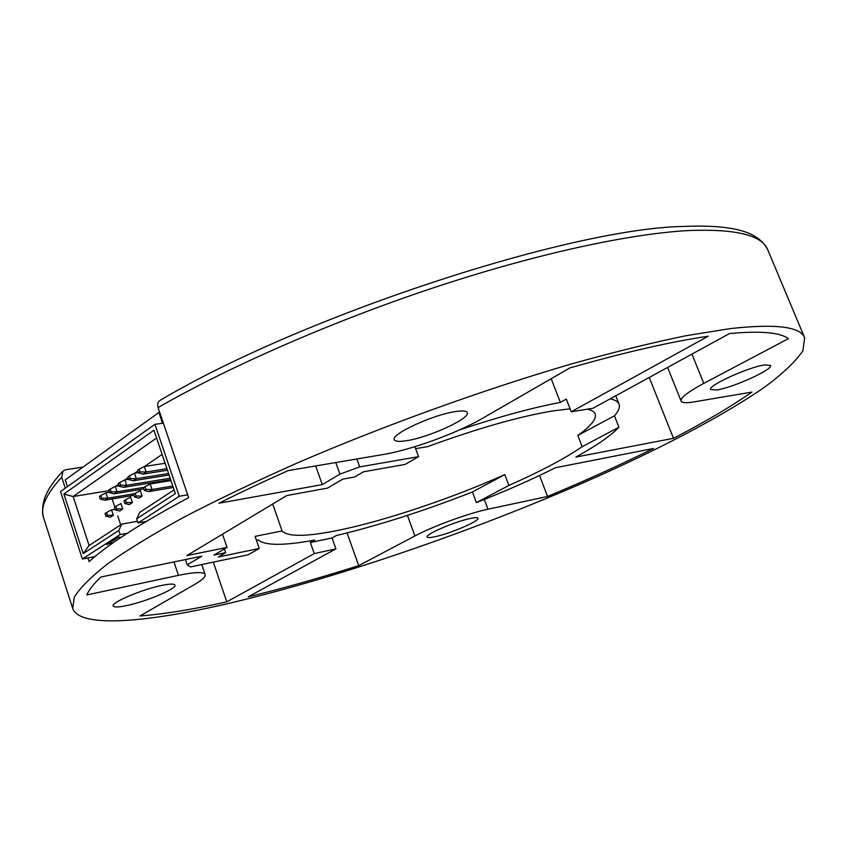 <?xml version="1.0" encoding="UTF-8"?>
<svg xmlns="http://www.w3.org/2000/svg" width="847" height="847" viewBox="0 0 847 847"><rect width="100%" height="100%" fill="white"/><g stroke="black" fill="none" stroke-linecap="round" stroke-linejoin="round"><path stroke-width="1.27" d="M82.964 467.11L65.717 469.704L62.974 471.017L61.715 477.242C46.034 494.288 39.978 507.798 43.568 517.761C39.068 499.751 51.18 483.796 62.572 471.44M435.305 536.659C450.636 533.441 479.9 520.841 477.909 518.258C477.486 517.411 474.902 517.496 470.159 518.502C454.892 521.593 424.898 534.531 427.153 536.998C427.619 537.866 430.34 537.75 435.305 536.659M716.753 389.969C732.877 387.725 773.47 369.303 770.505 365.438L764.83 364.909C748.854 366.899 707.171 385.904 710.601 389.514L716.753 389.969M406.507 440.705C428.984 437.433 470.816 418.238 467.29 412.627C466.496 410.901 462.727 410.53 455.972 411.504C433.611 414.416 390.287 434.363 394.331 439.709C395.221 441.52 399.286 441.859 406.507 440.705M127.622 605.372C147.431 601.137 177.097 588.464 174.948 585.086C174.186 583.625 169.601 583.784 161.195 585.552C141.417 589.618 110.766 602.704 113.191 605.976C114.07 607.468 118.876 607.267 127.622 605.372M730.389 328.583L686.112 335.698C651.851 342.739 613.556 352.183 571.217 364.009C484.05 389.472 384.856 425.258 297.943 462.684C255.783 481.392 217.785 499.561 183.947 517.178C153.053 534.161 127.643 549.703 107.707 563.774C91.053 576.839 79.893 588.019 74.24 597.304L72.726 608.517C79.989 628.453 147.283 622.556 231.189 602.842C343.829 576.108 483.828 527.279 601.381 474.796C667.923 444.728 726.281 413.844 765.434 386.55C783.189 373.283 795.661 361.373 802.871 350.817L804.65 337.773C800.553 326.667 775.799 323.596 730.389 328.583M684.704 226.403C703.179 225.598 718.69 226.287 731.236 228.457C750.008 231.485 762.194 238.621 767.795 249.865C762.226 235.328 736.329 228.859 690.093 230.479C631.428 233.327 538.036 253.285 436.004 286.953C333.993 320.695 230.013 366.179 158.082 407.555L188.627 497.665C141.904 522.62 108.734 543.922 89.115 561.572L87.929 557.919M65.272 488.179L61.715 477.242M272.702 504.007L282.083 530.931C287.874 537.062 306.995 536.776 339.446 530.084C385.999 520.46 451.695 498.301 504.801 474.616L508.888 485.437C540.439 471.472 564.864 458.566 582.164 446.687L577.813 435.453C590.973 426.041 596.764 418.831 595.187 413.855C594.287 411.621 591.587 410.075 587.066 409.217M570.095 408.815L553.059 410.88C519.296 416.491 477.486 428.413 427.65 446.634L415.644 448.666M185.429 559.571L187.219 564.875L201.851 556.183L100.835 577.019C93.636 583.89 88.956 589.872 86.796 594.943L178.452 575.357L173.963 561.932M649.236 377.476L673.492 438.312C704.789 422.102 730.961 406.687 751.988 392.076L693.809 401.923C686.25 403.183 682.015 402.907 681.104 401.076C680.279 397.857 687.838 391.949 703.783 383.373L788.356 338.694C780.309 332.405 760.691 330.69 729.5 333.559L592.953 408.265L571.238 411.78L708.198 336.217C671.353 341.606 625.234 352.172 569.84 367.937L482.832 418.153C457.052 433.188 411.219 449.926 383.109 454.532L288.245 470.593C263.29 481.678 240.209 492.562 219.013 503.224L322.294 484.6L315.666 465.945M282.083 530.931L255.063 536.373L259.235 548.454L218.335 556.987L225.683 552.668L213.984 555.092L227.017 547.406L186.848 555.621L286.784 495.548L327.567 488.094L342.781 479.116L354.681 476.977L363.522 471.79L405.088 464.421L418.577 456.649L359.71 466.898L339.943 474.119L322.294 484.6M339.943 474.119L335.793 462.536M673.492 438.312L575.854 457.062C596.68 445.575 611.047 435.633 618.945 427.237L614.446 415.803C618.659 411.039 620.184 407.132 619.03 404.083C618.035 401.605 615.081 399.858 610.179 398.842M551.185 378.704L560.354 402.399C531.958 407.788 498.269 416.989 459.296 430.001M547.554 496.49L487.967 509.216C468.73 513.176 432.976 526.262 414.914 535.96L358.715 565.658C319.944 577.94 283.099 588.337 248.203 596.86L335.92 548.867L314.248 553.589L310.351 542.525L332.056 537.951L336.439 535.505C378.651 525.479 423.987 510.974 472.425 491.98L476.395 502.62C505.447 491.186 531.842 479.55 555.59 467.692L653.45 448.476C620.639 464.728 585.341 480.725 547.554 496.49L539.55 475.495M178.452 575.357C194.842 571.979 203.746 571.725 205.165 574.594C205.726 576.754 202.189 580.057 194.556 584.494L140.009 615.97C164.223 614.096 193.137 609.395 226.774 601.857L213.296 562.143M358.715 565.658L347.069 532.943M256.408 540.28L258.25 539.899C265.026 545.743 283.851 545.796 314.735 540.068L310.351 542.525M582.164 446.687L618.945 427.237M476.395 502.62L508.888 485.437M314.248 553.589L226.774 601.857M187.219 564.875L190.554 566.929L248.277 554.774L259.235 548.454M418.577 456.649L414.903 446.665M359.71 466.898L356.862 458.968M225.683 552.668L224.413 548.941M222.496 534.192L227.017 547.406M158.082 407.555C157.14 404.157 157.87 401.722 160.284 400.25C302.781 315.592 571.143 228.034 684.207 226.424M332.056 537.951L335.92 548.867M560.354 402.399L566.304 399.053L571.238 411.78M577.813 435.453L614.446 415.803M472.425 491.98L504.801 474.616M162.56 423.278L158.908 412.489L159.723 412.394M158.908 412.489L65.23 479.857L67.432 486.644M94.98 556.543L82.371 559.009L60.508 491.578L154.937 424.305L163.376 423.172M187.663 494.817L179.257 496.268L138.093 522.927L146.277 521.424M127.346 533.208L120.126 534.563L82.371 559.009M113.191 542.768L106.743 544.325L117.892 537.104L121.1 537.337M154.937 424.305L179.257 496.268M120.126 534.563L118.771 530.466L83.207 553.62L63.874 494.034L153.953 430.202L175.361 493.6L136.716 518.766L138.093 522.927M137.542 521.254L121.767 524.124L118.771 530.466M162.116 454.394L144.551 466.453M137.902 471.017L134.737 473.187M128.13 477.729L125.07 479.826M118.495 484.336L115.541 486.369M112.153 498.968L114.8 506.982M117.744 515.929L120.687 524.833M136.716 518.766L139.702 512.382L174.09 489.873M117.892 537.104L120.56 537.697M106.881 544.727L118.029 537.517M63.874 494.034L73.149 496.543L156.589 438.015M83.207 553.62L89.094 545.51L73.149 496.543L108.945 490.667M121.767 524.124L89.094 545.51M100.867 495.484L99.395 496.49L100.285 499.179L101.746 498.174L100.867 495.484L105.928 492.848L107.696 498.205L104.763 500.206L100.285 499.179M101.746 498.174L107.696 498.205L134.578 493.695M133.974 495.283L104.763 500.206M105.928 492.848L109.475 492.266M106.478 512.562L105.007 513.547L105.886 516.247L107.368 515.262L106.478 512.562L111.55 509.883L113.318 515.272L110.364 517.231L105.886 516.247M107.368 515.262L113.318 515.272M111.55 509.883L115.086 509.269M110.237 489.047L108.755 490.064L109.644 492.763L111.126 491.747L110.237 489.047L115.319 486.4L117.108 491.8L114.133 493.822L109.644 492.763M111.126 491.747L117.108 491.8L144.054 487.343M143.874 488.888L114.133 493.822M115.319 486.4L118.993 485.807M115.912 506.231L114.419 507.237L115.308 509.947L116.801 508.941L115.912 506.231L120.994 503.552L122.783 508.962L119.787 510.963L115.308 509.947M116.801 508.941L122.783 508.962M119.745 482.515L118.241 483.542L119.141 486.263L120.645 485.225L119.745 482.515L124.848 479.868L126.658 485.289L123.63 487.353L119.141 486.263M120.645 485.225L126.658 485.289L170.152 478.206M170.649 479.656L123.63 487.353M124.848 479.868L128.638 479.254M125.483 499.804L123.958 500.821L124.869 503.552L126.383 502.536L125.483 499.804L130.586 497.125L132.397 502.567L129.358 504.59L124.869 503.552M126.383 502.536L132.397 502.567M129.39 475.876L127.865 476.925L128.776 479.667L130.3 478.619L129.39 475.876L134.514 473.229L136.335 478.693L133.275 480.778L128.776 479.667M130.3 478.619L136.335 478.693L168.574 473.515M169.072 475.008L133.275 480.778M134.514 473.229L138.432 472.605M135.192 493.293L133.646 494.32L134.567 497.073L136.102 496.035L135.192 493.293L140.316 490.593L142.148 496.077L139.056 498.131L134.567 497.073M136.102 496.035L142.148 496.077M139.183 469.153L137.627 470.212L138.548 472.965L140.104 471.906L139.183 469.153L144.329 466.496L146.171 471.991L143.058 474.108L138.548 472.965M140.104 471.906L146.171 471.991L166.954 468.709M167.462 470.233L143.058 474.108M144.329 466.496L165.112 463.267M145.049 486.676L143.482 487.724L144.403 490.487L145.97 489.439L145.049 486.676L150.184 483.976L152.037 489.502L148.903 491.578L144.403 490.487M145.97 489.439L152.037 489.502L172.799 486.03M173.286 487.491L148.903 491.578M150.184 483.976L170.956 480.567M703.783 383.373L691.925 354.12M414.914 535.96L407.428 515.389M487.967 509.216L484.315 499.465M72.726 608.517L43.568 517.761M615.758 395.782L619.03 404.083M804.65 337.773L767.795 249.865M205.165 574.594L201.777 564.568M681.104 401.076L667.595 367.429"/></g></svg>

